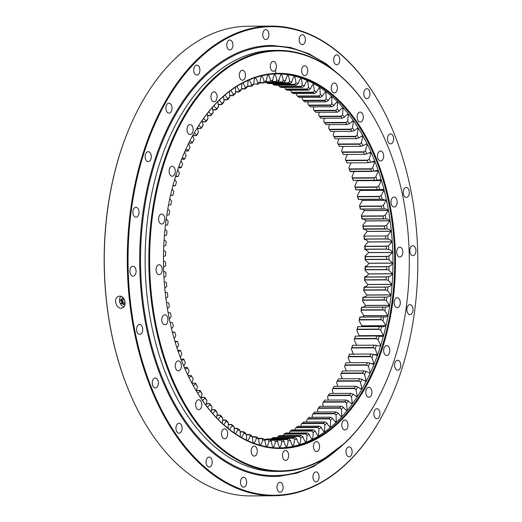 <?xml version="1.0" encoding="UTF-8"?>
<svg xmlns="http://www.w3.org/2000/svg" width="522" height="522" viewBox="0 0 522 522"><rect width="100%" height="100%" fill="white"/><g stroke="black" fill="none" stroke-linecap="round" stroke-linejoin="round"><path stroke-width="0.78" d="M163.458 256.707L165.572 255.558A180.69 111.741 -90.3 0 1 165.657 251.669L163.595 250.247M163.751 246.208L165.911 245.255A180.69 111.741 -90.3 0 1 166.133 241.386L164.11 239.768M164.404 235.761L166.609 235.004A180.69 111.741 -90.3 0 1 166.968 231.161L164.991 229.341M165.415 225.4L167.673 224.838A180.69 111.741 -90.3 0 1 168.162 221.034L166.231 219.012M166.792 215.149L169.089 214.79A180.69 111.741 -90.3 0 1 169.715 211.038L167.83 208.807M170.642 204.865L170.857 204.892A180.69 111.741 -90.3 0 1 171.614 201.205L169.78 198.765M170.55 195.274L172.978 195.176A180.69 111.741 -90.3 0 1 173.865 191.567L172.084 188.905M172.873 185.871L175.438 185.675A180.69 111.741 -90.3 0 1 176.449 182.158L174.726 179.268M175.509 176.671L178.224 176.416A180.69 111.741 -90.3 0 1 179.359 173.004L177.702 169.878M181.101 167.81L178.413 167.83L181.101 167.81L181.336 167.438A180.69 111.741 -90.3 0 1 182.596 164.13L181.01 160.769M184.514 159.236L181.604 159.249L184.514 159.236L184.768 158.766A180.69 111.741 -90.3 0 1 186.132 155.582L184.631 151.974M188.22 150.988L185.062 151.008L188.22 150.988L188.494 150.421A180.69 111.741 -90.3 0 1 188.742 149.899A180.69 111.741 -90.3 0 1 189.975 147.367L189.251 148.868A179.033 110.716 89.7 0 0 188.494 150.414M193.323 141.077A179.033 110.716 89.7 0 0 192.22 143.1L192.514 142.441A180.69 111.741 -90.3 0 1 194.099 139.531L193.323 141.077M188.762 143.119L192.22 143.1L188.762 143.119M197.662 133.678A179.033 110.716 89.7 0 0 196.487 135.596L196.807 134.846A180.69 111.741 -90.3 0 1 198.49 132.086L197.662 133.678M192.84 135.616L196.487 135.596L192.84 135.616M202.255 126.696A179.033 110.716 89.7 0 0 201.016 128.503L201.362 127.662A180.69 111.741 -90.3 0 1 203.143 125.065L202.255 126.696M197.492 128.523L201.016 128.503L197.492 128.523M207.09 120.151A179.033 110.716 89.7 0 0 205.792 121.841L206.164 120.908A180.69 111.741 -90.3 0 1 208.037 118.487L207.09 120.151M202.366 121.861L205.792 121.841L202.366 121.861M212.154 114.07A179.033 110.716 89.7 0 0 210.797 115.63L211.201 114.618A180.69 111.741 -90.3 0 1 213.159 112.367L212.154 114.07M207.456 115.649L210.797 115.63L207.456 115.649M217.42 108.459A179.033 110.716 89.7 0 0 216.01 109.894L216.454 108.804A180.69 111.741 -90.3 0 1 218.49 106.736L217.42 108.459M212.741 109.914L216.01 109.894L212.741 109.914M222.881 103.349A179.033 110.716 89.7 0 0 221.419 104.654L221.909 103.48A180.69 111.741 -90.3 0 1 224.01 101.614L222.881 103.349M218.209 104.674L221.419 104.654L218.209 104.668M228.512 98.756A179.033 110.716 89.7 0 0 227.011 99.917L227.54 98.678A180.69 111.741 -90.3 0 1 229.7 97.001L228.512 98.756M223.84 99.937L227.011 99.917L223.84 99.937M234.3 94.691A179.033 110.716 89.7 0 0 232.76 95.715L233.327 94.397A180.69 111.741 -90.3 0 1 235.552 92.929L234.3 94.691M229.621 95.728L232.76 95.715L229.621 95.728M240.224 91.167A179.033 110.716 89.7 0 0 238.645 92.042L239.265 90.665A180.69 111.741 -90.3 0 1 241.536 89.406L240.224 91.167M235.526 92.061L238.645 92.042L235.526 92.061M246.267 88.192A179.033 110.716 89.7 0 0 244.661 88.923L245.327 87.487A180.69 111.741 -90.3 0 1 247.637 86.437L246.267 88.192M241.536 88.942L244.661 88.923L241.536 88.942M252.407 85.791A179.033 110.716 89.7 0 0 250.775 86.371L251.493 84.877A180.69 111.741 -90.3 0 1 253.842 84.042L252.407 85.791M247.643 86.384L250.775 86.371L247.643 86.384M258.618 83.951A179.033 110.716 89.7 0 0 256.968 84.381L257.744 82.835A180.69 111.741 -90.3 0 1 260.113 82.222L258.618 83.951M264.889 82.691A179.033 110.716 89.7 0 0 263.225 82.972L264.054 81.38A180.69 111.741 -90.3 0 1 266.448 80.982L264.889 82.691M259.454 82.991L263.225 82.972L259.454 82.991M271.199 82.013A179.033 110.716 89.7 0 0 269.528 82.137L270.409 80.505A180.69 111.741 -90.3 0 1 272.81 80.329L271.199 82.013M265.385 82.163L269.528 82.137L265.391 82.156M277.521 81.921L277.521 81.921A179.033 110.716 89.7 0 0 275.844 81.889L276.79 80.225A180.69 111.741 -90.3 0 1 279.192 80.271L277.521 81.921L271.257 81.954M271.303 81.915L275.844 81.889L271.303 81.915M283.837 82.411L283.837 82.411A179.033 110.716 89.7 0 0 282.167 82.228L283.172 80.532A180.69 111.741 -90.3 0 1 285.567 80.799L283.837 82.411L265.065 82.515M265.248 82.319L282.167 82.228L265.248 82.319M290.128 83.481L290.128 83.481A179.033 110.716 89.7 0 0 288.47 83.142L289.527 81.425A180.69 111.741 -90.3 0 1 291.915 81.915L290.128 83.481L268.85 83.598A179.033 110.716 -90.3 0 0 267.192 83.259L288.47 83.142L267.192 83.259L266.82 82.874L288.686 82.75M266.501 82.509L266.82 82.874M296.372 85.138A179.033 110.716 89.7 0 0 294.728 84.642L295.85 82.9A180.69 111.741 -90.3 0 1 298.219 83.611L296.372 85.138L275.094 85.249A179.033 110.716 -90.3 0 0 273.45 84.76L294.728 84.642L273.45 84.76L273.097 84.362L294.963 84.244M272.432 83.579L273.097 84.362M302.558 87.357L302.551 87.357A179.033 110.716 89.7 0 0 300.926 86.717L302.114 84.962A180.69 111.741 -90.3 0 1 304.45 85.889L302.558 87.357L281.273 87.474A179.033 110.716 -90.3 0 0 279.648 86.835L300.926 86.717L279.648 86.835L279.309 86.43L301.174 86.313M278.226 85.093L279.309 86.43M308.646 90.149L308.646 90.149A179.033 110.716 89.7 0 0 307.047 89.36L308.293 87.598A180.69 111.741 -90.3 0 1 310.597 88.733L308.646 90.149L287.368 90.267A179.033 110.716 -90.3 0 0 285.769 89.477L307.047 89.36L285.769 89.477M284.399 87.461L285.769 89.471M314.635 93.497L314.629 93.497A179.033 110.716 89.7 0 0 313.063 92.557L314.368 90.795A180.69 111.741 -90.3 0 1 316.626 92.146L314.635 93.497L293.357 93.614A179.033 110.716 -90.3 0 0 291.785 92.675L313.063 92.557L291.785 92.675L291.472 92.27L313.337 92.146M290.486 90.247L291.472 92.27M320.495 97.392L320.495 97.392A179.033 110.716 89.7 0 0 318.955 96.309L320.325 94.547A180.69 111.741 -90.3 0 1 322.537 96.107L320.495 97.392L299.217 97.51A179.033 110.716 -90.3 0 0 297.677 96.426L318.955 96.309L297.677 96.426L297.383 96.015L319.249 95.898M296.483 93.595L296.444 94.684L297.383 96.015M326.211 101.816L326.204 101.816A179.033 110.716 89.7 0 0 324.71 100.596L326.139 98.847A180.69 111.741 -90.3 0 1 328.292 100.602L326.211 101.816L304.933 101.934A179.033 110.716 -90.3 0 0 303.432 100.713L324.71 100.596L303.432 100.713L303.151 100.309L325.017 100.185M302.368 97.49L302.258 98.978L303.151 100.309M331.757 106.762L331.757 106.762A179.033 110.716 89.7 0 0 330.309 105.405L331.803 103.676A180.69 111.741 -90.3 0 1 333.884 105.627L331.757 106.762L310.479 106.88A179.033 110.716 -90.3 0 0 309.031 105.522L330.309 105.405L309.031 105.522L308.763 105.118L330.628 105M308.117 101.92L307.915 103.806L308.763 105.118M337.127 112.21L337.127 112.21A179.033 110.716 89.7 0 0 335.724 110.723L337.277 109.013A180.69 111.741 -90.3 0 1 339.293 111.153L337.127 112.21L315.849 112.328A179.033 110.716 -90.3 0 0 314.446 110.84L335.724 110.723L314.446 110.84L314.192 110.436L336.064 110.318M313.715 106.866L313.396 109.144L314.192 110.436M342.295 118.148L342.295 118.148A179.033 110.716 89.7 0 0 340.951 116.53L342.562 114.847A180.69 111.741 -90.3 0 1 344.5 117.169L342.295 118.148L321.017 118.266A179.033 110.716 -90.3 0 0 319.673 116.647L340.951 116.53L319.673 116.647L319.431 116.249L341.297 116.132M319.151 112.315L318.681 114.977L319.431 116.249M347.247 124.549A179.033 110.716 89.7 0 0 345.962 122.807L347.632 121.156A180.69 111.741 -90.3 0 1 349.486 123.655L347.247 124.549L325.969 124.66A179.033 110.716 -90.3 0 0 324.684 122.924L345.962 122.807L324.684 122.924L324.456 122.533L346.327 122.416M324.397 118.246L323.751 121.287L324.456 122.533M351.972 131.387L351.972 131.387A179.033 110.716 89.7 0 0 350.745 129.541L352.474 127.923A180.69 111.741 -90.3 0 1 354.236 130.585L351.972 131.387L330.694 131.505A179.033 110.716 -90.3 0 0 329.467 129.658L350.745 129.541M329.447 124.647L328.592 128.053L329.467 129.658L350.745 129.534M356.441 138.656A179.033 110.716 89.7 0 0 355.286 136.692L357.074 135.12A180.69 111.741 -90.3 0 1 358.738 137.945L356.448 138.656L335.163 138.774A179.033 110.716 -90.3 0 0 334.008 136.81L355.286 136.692L334.008 136.81L333.806 136.438L355.678 136.314M334.282 131.485L333.186 135.25L333.806 136.438M360.656 146.323L360.656 146.323A179.033 110.716 89.7 0 0 359.567 144.255L361.407 142.734A180.69 111.741 -90.3 0 1 362.973 145.703L360.656 146.323L339.378 146.441A179.033 110.716 -90.3 0 0 338.289 144.372L359.567 144.255L338.289 144.372L338.106 144.007L359.971 143.889M338.889 138.754L337.525 142.865L338.106 144.007M364.591 154.362L364.591 154.362A179.033 110.716 89.7 0 0 363.573 152.202L365.472 150.727A180.69 111.741 -90.3 0 1 366.927 153.833L364.591 154.362L343.313 154.479L343.045 153.964A180.69 111.741 89.7 0 0 341.584 150.858L342.295 152.32A179.033 110.716 -90.3 0 1 343.313 154.479M342.301 152.32L363.573 152.202L342.301 152.32M368.238 162.747L368.232 162.747A179.033 110.716 89.7 0 0 367.299 160.495L369.243 159.079A180.69 111.741 -90.3 0 1 370.587 162.316L368.238 162.747L346.954 162.864L346.706 162.446A180.69 111.741 89.7 0 0 345.362 159.217L346.021 160.613A179.033 110.716 -90.3 0 1 346.954 162.864M346.021 160.613L367.299 160.495L346.021 160.613M372.127 171.412L371.579 171.457A179.033 110.716 89.7 0 0 370.724 169.121L372.715 167.771A180.69 111.741 -90.3 0 1 373.948 171.125L350.066 171.255A180.69 111.741 89.7 0 0 348.833 167.901L349.446 169.239A179.033 110.716 -90.3 0 1 350.301 171.575L350.255 171.529M349.446 169.239L370.724 169.121L349.446 169.239M350.301 171.575L371.612 171.457M375.161 180.429L374.613 180.455A179.033 110.716 89.7 0 0 373.837 178.048L375.879 176.762A180.69 111.741 -90.3 0 1 376.988 180.22L353.107 180.351A180.69 111.741 89.7 0 0 351.998 176.893L352.565 178.165A179.033 110.716 -90.3 0 1 353.335 180.573L353.29 180.553M352.565 178.165L373.837 178.048L352.565 178.165M377.869 189.714L377.321 189.714A179.033 110.716 89.7 0 0 376.636 187.241L378.724 186.028A180.69 111.741 -90.3 0 1 379.709 189.584L355.821 189.714A180.69 111.741 89.7 0 0 354.836 186.158L355.358 187.359A179.033 110.716 -90.3 0 1 356.043 189.832L356.004 189.838M355.358 187.359L376.636 187.241L355.358 187.359M377.321 189.714L356.043 189.832L377.354 189.721M380.251 199.234L379.703 199.208A179.033 110.716 89.7 0 0 379.102 196.677L381.23 195.535A180.69 111.741 -90.3 0 1 382.091 199.176L358.209 199.306A180.69 111.741 89.7 0 0 357.348 195.665L357.824 196.794A179.033 110.716 -90.3 0 1 358.425 199.326L358.386 199.352M357.831 196.794L379.102 196.677L357.831 196.794M379.703 199.208L358.425 199.326L379.996 199.234M381.745 208.904A179.033 110.716 89.7 0 0 381.236 206.32L383.402 205.257A180.69 111.741 -90.3 0 1 384.133 208.97L360.252 209.1A180.69 111.741 89.7 0 0 359.521 205.387L359.958 206.438A179.033 110.716 -90.3 0 1 360.467 209.022L381.745 208.904M359.958 206.438L381.236 206.32L359.958 206.438M383.442 218.77A179.033 110.716 89.7 0 0 383.024 216.147L385.229 215.162A180.69 111.741 -90.3 0 1 385.823 218.933L361.942 219.07A180.69 111.741 89.7 0 0 361.348 215.292L361.746 216.265A179.033 110.716 -90.3 0 1 362.164 218.888L383.442 218.77M361.746 216.265L383.024 216.147L361.746 216.265M384.786 228.773A179.033 110.716 89.7 0 0 384.466 226.117L386.704 225.217A180.69 111.741 -90.3 0 1 387.161 229.041L363.279 229.171A180.69 111.741 89.7 0 0 362.816 225.347L363.188 226.228A179.033 110.716 -90.3 0 1 363.508 228.89L384.786 228.773M363.188 226.235L384.466 226.117L363.188 226.235M385.778 238.88A179.033 110.716 89.7 0 0 385.549 236.198L387.82 235.389A180.69 111.741 -90.3 0 1 388.146 239.246L385.784 238.88L364.5 238.998L364.265 239.376A180.69 111.741 89.7 0 0 363.932 235.52L364.278 236.316A179.033 110.716 -90.3 0 1 364.5 238.998L385.778 238.88M386.411 249.059A179.033 110.716 89.7 0 0 386.28 246.358L388.57 245.64A180.69 111.741 -90.3 0 1 388.766 249.516L386.417 249.059L365.132 249.177L364.878 249.653A180.69 111.741 89.7 0 0 364.689 245.771L365.002 246.475A179.033 110.716 -90.3 0 1 365.132 249.177L386.411 249.059M365.002 246.475L386.28 246.358L365.002 246.475M386.685 259.277A179.033 110.716 89.7 0 0 386.652 256.57L388.968 255.943A180.69 111.741 -90.3 0 1 389.021 259.832L386.685 259.277L365.407 259.395L365.139 259.963A180.69 111.741 89.7 0 0 365.08 256.074L365.374 256.687A179.033 110.716 -90.3 0 1 365.407 259.395L386.691 259.277M365.374 256.687L386.652 256.57L365.374 256.687M386.6 269.496A179.033 110.716 89.7 0 0 386.658 266.794L388.994 266.266A180.69 111.741 -90.3 0 1 388.91 270.148L386.6 269.496L365.322 269.613L365.028 270.279A180.69 111.741 89.7 0 0 365.113 266.396L365.38 266.912A179.033 110.716 -90.3 0 1 365.322 269.613L386.6 269.496M365.38 266.912L386.658 266.794L365.38 266.912M386.149 279.694A179.033 110.716 89.7 0 0 386.306 276.999L388.655 276.562A180.69 111.741 -90.3 0 1 388.433 280.438L386.149 279.694L364.871 279.812L364.552 280.568A180.69 111.741 89.7 0 0 364.774 276.699L365.028 277.117A179.033 110.716 -90.3 0 1 364.871 279.812L386.149 279.694M365.028 277.117L386.306 276.999L365.028 277.117M385.34 289.827A179.033 110.716 89.7 0 0 385.588 287.152L387.957 286.813A180.69 111.741 -90.3 0 1 387.598 290.656L385.34 289.827L364.062 289.945L363.717 290.793A180.69 111.741 89.7 0 0 364.075 286.95L364.31 287.27A179.033 110.716 -90.3 0 1 364.062 289.945L385.34 289.827M364.31 287.27L385.588 287.152L364.31 287.27M384.179 299.863A179.033 110.716 89.7 0 0 384.518 297.22L386.9 296.985A180.69 111.741 -90.3 0 1 386.404 300.783L384.179 299.863L362.901 299.98L362.522 300.913A180.69 111.741 89.7 0 0 363.012 297.116L363.24 297.338A179.033 110.716 -90.3 0 1 362.901 299.98L384.179 299.863M363.24 297.338L384.518 297.22L363.24 297.338M382.659 309.781A179.033 110.716 89.7 0 0 383.096 307.171L385.477 307.034A180.69 111.741 -90.3 0 1 384.851 310.779L382.659 309.781L361.381 309.892L360.97 310.91A180.69 111.741 89.7 0 0 361.596 307.164L361.818 307.288A179.033 110.716 -90.3 0 1 361.381 309.892L382.659 309.781M361.818 307.288L383.096 307.171L361.818 307.288M380.792 319.529A179.033 110.716 89.7 0 0 381.321 316.971L383.709 316.932A180.69 111.741 -90.3 0 1 382.952 320.612L380.792 319.529L359.514 319.647L359.071 320.743A180.69 111.741 89.7 0 0 359.828 317.063L360.043 317.089A179.033 110.716 -90.3 0 1 359.514 319.647L380.792 319.529M359.906 317.063L381.869 316.926M383.383 316.932L383.709 316.932C385.373 317.259 386.743 316.834 387.82 315.66L384.851 310.779M360.043 317.089L381.321 316.971M378.587 329.095A179.033 110.716 89.7 0 0 379.2 326.583L381.589 326.648A180.69 111.741 -90.3 0 1 380.701 330.25L378.587 329.095L357.309 329.212L356.82 330.38A180.69 111.741 89.7 0 0 357.707 326.779L357.922 326.7A179.033 110.716 -90.3 0 1 357.309 329.212L378.587 329.095M379.546 326.563L357.922 326.7L379.748 326.57M357.922 326.7L379.207 326.583M376.042 338.432A179.033 110.716 89.7 0 0 376.747 335.985L379.135 336.148A180.69 111.741 -90.3 0 1 378.117 339.665L376.049 338.432L354.764 338.55L354.236 339.796A180.69 111.741 89.7 0 0 355.247 336.279L355.469 336.103A179.033 110.716 -90.3 0 1 354.764 338.55L376.042 338.432M355.43 336.109L377.295 335.992M355.469 336.103L376.753 335.985M351.9 347.639L373.178 347.515A179.033 110.716 89.7 0 0 373.967 345.14L376.342 345.401A180.69 111.741 -90.3 0 1 375.207 348.82L373.178 347.522L351.9 347.632L351.326 348.95A180.69 111.741 89.7 0 0 352.461 345.531L352.689 345.257A179.033 110.716 -90.3 0 1 351.9 347.632M352.644 345.29L374.515 345.172M369.987 356.324A179.033 110.716 89.7 0 0 370.861 354.02L373.23 354.379A180.69 111.741 -90.3 0 1 371.971 357.687L369.994 356.324L348.716 356.441L348.089 357.818A180.69 111.741 89.7 0 0 349.348 354.516L349.583 354.138A179.033 110.716 -90.3 0 1 348.716 356.441L369.987 356.324M349.583 354.138L370.861 354.02M366.496 364.813A179.033 110.716 89.7 0 0 367.449 362.601L369.804 363.058A180.69 111.741 -90.3 0 1 368.434 366.242L366.503 364.813L345.218 364.93L344.546 366.372A180.69 111.741 89.7 0 0 345.916 363.188L346.171 362.718A179.033 110.716 -90.3 0 1 345.218 364.93L366.496 364.813M346.171 362.718L367.449 362.601M342.191 371.533L342.465 370.966A179.033 110.716 -90.3 0 1 342.432 371.025A179.033 110.716 -90.3 0 1 341.434 373.086L362.712 372.969A179.033 110.716 89.7 0 0 363.743 370.848L366.072 371.396A180.69 111.741 -90.3 0 1 364.591 374.45L362.712 372.969L341.434 373.086L340.709 374.581L342.262 378.828M342.465 370.966L363.743 370.848M359.743 378.737L338.465 378.855A179.033 110.716 -90.3 0 1 337.362 380.877L358.64 380.76A179.033 110.716 89.7 0 0 359.743 378.737L362.053 379.383A180.69 111.741 -90.3 0 1 360.467 382.287L358.64 380.76L337.362 380.877L336.586 382.424L337.845 386.332M354.301 388.153A179.033 110.716 89.7 0 0 355.475 386.241L357.759 386.978A180.69 111.741 -90.3 0 1 356.076 389.732L354.301 388.153L333.023 388.27L332.194 389.862L333.193 393.431M355.475 386.241L334.197 386.352A179.033 110.716 -90.3 0 1 333.023 388.27L354.301 388.159M349.707 395.134A179.033 110.716 89.7 0 0 350.947 393.334L353.205 394.162A180.69 111.741 -90.3 0 1 351.423 396.759L349.707 395.134L328.429 395.252L327.542 396.89L328.318 400.093M350.947 393.334L329.669 393.451A179.033 110.716 -90.3 0 1 328.429 395.252L349.707 395.141M346.171 399.996L324.893 400.113A179.033 110.716 -90.3 0 1 323.594 401.796L344.872 401.686A179.033 110.716 89.7 0 0 346.171 399.996L348.402 400.909A180.69 111.741 -90.3 0 1 346.53 403.336L344.872 401.686L323.594 401.796L322.648 403.467L323.229 406.305M341.166 406.207L319.888 406.318A179.033 110.716 -90.3 0 1 318.531 407.884L339.809 407.767A179.033 110.716 89.7 0 0 341.166 406.207L343.365 407.206A180.69 111.741 -90.3 0 1 341.408 409.45L339.809 407.767L318.531 407.884L317.526 409.581L317.944 412.041M334.537 413.372A179.033 110.716 89.7 0 0 335.953 411.936L338.112 413.019A180.69 111.741 -90.3 0 1 336.083 415.081L334.537 413.372L313.265 413.489L312.195 415.212L312.476 417.28M335.953 411.936L314.675 412.054A179.033 110.716 -90.3 0 1 313.265 413.489L334.543 413.378M330.543 417.182L309.265 417.3A179.033 110.716 -90.3 0 1 307.804 418.598L329.082 418.481A179.033 110.716 89.7 0 0 330.543 417.182L332.664 418.337A180.69 111.741 -90.3 0 1 330.556 420.21L329.082 418.487L307.804 418.598L306.675 420.341L306.845 422.017M324.952 421.913L303.673 422.03A179.033 110.716 -90.3 0 1 302.173 423.198L323.444 423.081A179.033 110.716 89.7 0 0 324.952 421.913L327.033 423.146A180.69 111.741 -90.3 0 1 324.867 424.817L323.451 423.081L302.166 423.198L300.985 424.947L301.063 426.22M296.379 427.264L317.657 427.146A179.033 110.716 89.7 0 0 319.203 426.122L321.239 427.42A180.69 111.741 -90.3 0 1 319.014 428.895L317.663 427.146L296.379 427.264L295.132 429.025L295.158 429.893M319.203 426.122L297.925 426.239A179.033 110.716 -90.3 0 1 296.385 427.264M313.317 429.789L292.039 429.906A179.033 110.716 -90.3 0 1 290.46 430.787L311.738 430.67A179.033 110.716 89.7 0 0 313.317 429.789L315.301 431.152A180.69 111.741 -90.3 0 1 313.03 432.418L311.738 430.67L290.46 430.787L289.149 433.012M307.301 432.908L286.023 433.025A179.033 110.716 -90.3 0 1 284.418 433.756L305.696 433.638A179.033 110.716 89.7 0 0 307.301 432.908L309.239 434.33A180.69 111.741 -90.3 0 1 306.929 435.387L305.696 433.645L284.418 433.756L283.041 435.563M301.187 435.465L279.909 435.583A179.033 110.716 -90.3 0 1 278.278 436.164L299.556 436.046A179.033 110.716 89.7 0 0 301.187 435.465L303.073 436.947A180.69 111.741 -90.3 0 1 300.731 437.782L299.556 436.046L278.278 436.164L276.843 437.912M294.995 437.456L273.717 437.573A179.033 110.716 -90.3 0 1 272.066 438.004L293.344 437.886A179.033 110.716 89.7 0 0 294.995 437.456L296.822 438.982A180.69 111.741 -90.3 0 1 294.454 439.602L293.344 437.886L272.066 438.004L271.231 438.963M288.738 438.865L267.46 438.982A179.033 110.716 -90.3 0 1 265.796 439.256L287.074 439.139A179.033 110.716 89.7 0 0 288.738 438.865L290.513 440.444A180.69 111.741 -90.3 0 1 288.124 440.842L287.074 439.146L265.796 439.256L265.424 439.648M280.764 439.818A179.033 110.716 89.7 0 0 282.435 439.7L284.157 441.312A180.69 111.741 -90.3 0 1 281.756 441.488L280.764 439.824L270.07 439.876L280.764 439.818M269.959 439.765L282.435 439.7M274.442 439.916A179.033 110.716 89.7 0 0 276.118 439.948L277.776 441.599A180.69 111.741 -90.3 0 1 275.375 441.553L274.442 439.916L270.128 439.935L274.442 439.916M268.125 439.426A179.033 110.716 89.7 0 0 269.796 439.609L271.401 441.292A180.69 111.741 -90.3 0 1 269 441.025L268.125 439.426L264.184 439.446L268.125 439.426M261.835 438.349A179.033 110.716 89.7 0 0 263.493 438.689L265.039 440.398A180.69 111.741 -90.3 0 1 262.651 439.909L261.835 438.349L258.253 438.369L261.835 438.349M255.591 436.699A179.033 110.716 89.7 0 0 257.235 437.195L258.716 438.917A180.69 111.741 -90.3 0 1 256.348 438.212L255.591 436.699L252.341 436.718L255.591 436.699M249.412 434.474A179.033 110.716 89.7 0 0 251.036 435.12L252.459 436.855A180.69 111.741 -90.3 0 1 250.116 435.935L249.412 434.48L246.286 434.493L249.412 434.474M243.317 431.687A179.033 110.716 89.7 0 0 244.916 432.477L246.28 434.226A180.69 111.741 -90.3 0 1 243.976 433.084L243.317 431.687L240.192 431.701L243.317 431.687M237.327 428.34A179.033 110.716 89.7 0 0 238.9 429.28L240.198 431.022A180.69 111.741 -90.3 0 1 237.941 429.671L237.334 428.34L234.202 428.353L237.334 428.34M231.468 424.445A179.033 110.716 89.7 0 0 233.008 425.528L234.241 427.27A180.69 111.741 -90.3 0 1 232.036 425.717L231.468 424.445L228.316 424.464L231.468 424.445M225.752 420.014A179.033 110.716 89.7 0 0 227.253 421.241L228.427 422.977A180.69 111.741 -90.3 0 1 226.274 421.215L225.758 420.021L222.568 420.034L225.752 420.014M220.206 415.068A179.033 110.716 89.7 0 0 221.654 416.432L222.77 418.148A180.69 111.741 -90.3 0 1 220.682 416.197L220.206 415.068L216.969 415.088L220.206 415.075M214.836 409.62A179.033 110.716 89.7 0 0 216.238 411.114L217.289 412.811A180.69 111.741 -90.3 0 1 215.273 410.67L214.836 409.62L211.534 409.639L214.836 409.626M209.668 403.689A179.033 110.716 89.7 0 0 211.012 405.307L212.004 406.977A180.69 111.741 -90.3 0 1 210.066 404.654L209.668 403.689L206.288 403.708L209.668 403.689M204.709 397.288A179.033 110.716 89.7 0 0 206.001 399.023L206.934 400.668A180.69 111.741 -90.3 0 1 205.081 398.169L204.715 397.288L201.238 397.307L204.709 397.288M199.991 390.443A179.033 110.716 89.7 0 0 201.218 392.296L202.092 393.901A180.69 111.741 -90.3 0 1 200.331 391.239L199.991 390.443L196.403 390.463L199.991 390.443M195.515 383.181A179.033 110.716 89.7 0 0 196.677 385.138L197.492 386.698A180.69 111.741 -90.3 0 1 195.828 383.879L195.522 383.181L191.92 383.2L195.515 383.181M191.306 375.514A179.033 110.716 89.7 0 0 192.396 377.576L193.16 379.089A180.69 111.741 -90.3 0 1 191.594 376.121L191.306 375.514L188.011 375.533L191.306 375.514M187.372 367.475L184.351 367.488L187.372 367.475L187.639 367.984A180.69 111.741 -90.3 0 0 189.095 371.096L187.672 374.829M183.731 359.084L180.945 359.103L183.731 359.084L183.979 359.501A180.69 111.741 -90.3 0 0 185.323 362.738L183.816 366.229M180.384 350.379L177.8 350.392M180.26 357.302L181.852 354.053A180.69 111.741 -90.3 0 1 180.619 350.699L177.813 350.438M177.03 348.076L178.687 345.062A180.69 111.741 -90.3 0 1 177.578 341.597L174.948 341.414M174.12 338.582L175.849 335.796A180.69 111.741 -90.3 0 1 174.863 332.24L172.371 332.129L174.655 332.103M171.555 328.853L173.337 326.283A180.69 111.741 -90.3 0 1 172.475 322.642L170.107 322.609L172.293 322.596M169.33 318.916L171.164 316.56A180.69 111.741 -90.3 0 1 170.433 312.848L168.117 312.613M167.451 308.796L169.337 306.655A180.69 111.741 -90.3 0 1 168.743 302.884L166.466 302.447M165.931 298.538L167.869 296.607A180.69 111.741 -90.3 0 1 167.405 292.783L165.167 292.144M164.769 288.17L166.753 286.434A180.69 111.741 -90.3 0 1 166.42 282.578L164.234 281.736M163.967 277.717L165.996 276.184A180.69 111.741 -90.3 0 1 165.807 272.301L163.654 271.27M346.419 370.94L344.546 366.372M350.242 362.692L348.089 357.818M353.564 354.699L351.326 348.95M356.676 345.329L354.236 339.796M359.319 336.077L356.82 330.38M361.413 326.661L361.883 325.8L359.071 320.743M359.828 317.063C361.485 317.389 362.862 316.965 363.938 315.79L360.97 310.91M361.596 307.164C363.266 307.334 364.624 306.786 365.654 305.514L362.522 300.913M363.012 297.116C364.689 297.129 366.02 296.457 367.012 295.093L363.717 290.793M364.075 286.95C365.746 286.813 367.051 286.017 367.99 284.555L364.552 280.568M364.774 276.699C366.437 276.406 367.71 275.492 368.597 273.952L365.028 270.279M365.113 266.396C366.757 265.952 367.997 264.922 368.832 263.297L365.139 259.963M365.08 256.074L368.682 252.544C367.814 250.971 366.548 250.005 364.878 249.653M364.689 245.771L368.16 241.914C367.234 240.42 365.935 239.578 364.265 239.376M363.932 235.52L367.26 231.344C366.287 229.941 364.956 229.217 363.279 229.171M362.816 225.347L365.987 220.871C364.969 219.56 363.619 218.959 361.942 219.07M361.348 215.292L364.349 210.529C363.286 209.315 361.916 208.839 360.252 209.1M359.521 205.387L362.372 200.448L360.78 199.345M357.348 195.665L360.023 190.465L359.736 189.825M354.836 186.158L357.27 180.553M351.998 176.893L354.281 171.229M348.833 167.901L351.045 162.844M345.362 159.217L347.332 154.46M341.584 150.858L343.254 146.421M275.636 69.648A4.972 3.073 89.7 0 0 276.216 73.87M382.267 390.071A210.529 130.193 -90.3 0 1 382.182 390.241A210.529 130.193 -90.3 0 1 280.177 471.425A210.529 130.193 -90.3 0 1 148.881 266.024A210.529 130.193 -90.3 0 1 272.412 50.588A210.529 130.193 -90.3 0 1 277.861 50.38A210.529 130.193 -90.3 0 1 380.753 130.435A210.529 130.193 -90.3 0 1 380.838 130.604M277.861 50.38L274.174 50.399A210.529 130.193 89.7 0 0 268.719 50.614A210.529 130.193 89.7 0 0 145.194 266.044A210.529 130.193 89.7 0 0 276.49 471.444L280.177 471.425M273.567 73.498A187.594 116.008 -90.3 0 1 385.243 338.856A187.594 116.008 -90.3 0 1 188.801 377.158A187.594 116.008 -90.3 0 1 187.528 145.645A187.594 116.008 -90.3 0 1 273.567 73.498M272.862 51.143A209.975 129.847 89.7 0 0 164.443 357.348A209.975 129.847 89.7 0 0 382.345 389.901A209.975 129.847 89.7 0 0 380.923 130.774A209.975 129.847 89.7 0 0 272.862 51.143M164.678 314.812A4.972 3.073 89.7 0 0 161.761 319.901A4.972 3.073 89.7 0 0 164.861 324.749A4.972 3.073 89.7 0 0 167.914 319.758A4.972 3.073 89.7 0 0 164.808 314.805A4.972 3.073 89.7 0 0 164.678 314.812M178.172 360.859A4.972 3.073 89.7 0 0 175.255 365.948A4.972 3.073 89.7 0 0 178.354 370.796A4.972 3.073 89.7 0 0 181.402 365.805A4.972 3.073 89.7 0 0 178.302 360.852A4.972 3.073 89.7 0 0 178.172 360.859M198.556 399.754A4.972 3.073 89.7 0 0 195.639 404.844A4.972 3.073 89.7 0 0 198.738 409.692A4.972 3.073 89.7 0 0 201.786 404.707A4.972 3.073 89.7 0 0 198.686 399.748A4.972 3.073 89.7 0 0 198.556 399.754M224.447 428.849A4.972 3.073 89.7 0 0 221.524 433.939A4.972 3.073 89.7 0 0 224.63 438.793A4.972 3.073 89.7 0 0 227.677 433.802A4.972 3.073 89.7 0 0 224.571 428.843A4.972 3.073 89.7 0 0 224.447 428.849M254.07 446.16A4.972 3.073 89.7 0 0 251.154 451.249A4.972 3.073 89.7 0 0 254.253 456.104A4.972 3.073 89.7 0 0 257.3 451.112A4.972 3.073 89.7 0 0 254.201 446.153A4.972 3.073 89.7 0 0 254.07 446.16M285.417 450.506A4.972 3.073 89.7 0 0 282.493 455.595A4.972 3.073 89.7 0 0 285.599 460.45A4.972 3.073 89.7 0 0 288.646 455.458A4.972 3.073 89.7 0 0 285.541 450.506A4.972 3.073 89.7 0 0 285.417 450.506M316.339 441.599A4.972 3.073 89.7 0 0 313.422 446.682A4.972 3.073 89.7 0 0 316.528 451.537A4.972 3.073 89.7 0 0 319.575 446.545A4.972 3.073 89.7 0 0 316.469 441.592A4.972 3.073 89.7 0 0 316.339 441.599M344.742 420.027A4.972 3.073 89.7 0 0 341.825 425.117A4.972 3.073 89.7 0 0 344.931 429.971A4.972 3.073 89.7 0 0 347.978 424.98A4.972 3.073 89.7 0 0 344.872 420.027A4.972 3.073 89.7 0 0 344.742 420.027M368.689 387.285A4.972 3.073 89.7 0 0 365.772 392.368A4.972 3.073 89.7 0 0 368.871 397.222A4.972 3.073 89.7 0 0 371.918 392.231A4.972 3.073 89.7 0 0 368.819 387.278A4.972 3.073 89.7 0 0 368.689 387.285M386.541 345.584A4.972 3.073 89.7 0 0 383.624 350.673A4.972 3.073 89.7 0 0 386.724 355.521A4.972 3.073 89.7 0 0 389.771 350.536A4.972 3.073 89.7 0 0 386.671 345.577A4.972 3.073 89.7 0 0 386.541 345.584M397.085 297.775A4.972 3.073 89.7 0 0 394.162 302.864A4.972 3.073 89.7 0 0 397.268 307.712A4.972 3.073 89.7 0 0 400.315 302.721A4.972 3.073 89.7 0 0 397.209 297.768A4.972 3.073 89.7 0 0 397.085 297.775M399.598 247.115A4.972 3.073 89.7 0 0 396.681 252.198A4.972 3.073 89.7 0 0 399.78 257.052A4.972 3.073 89.7 0 0 402.834 252.061A4.972 3.073 89.7 0 0 399.728 247.108A4.972 3.073 89.7 0 0 399.598 247.115M393.921 197.055A4.972 3.073 89.7 0 0 390.998 202.138A4.972 3.073 89.7 0 0 394.103 206.993A4.972 3.073 89.7 0 0 397.151 202.001A4.972 3.073 89.7 0 0 394.045 197.048A4.972 3.073 89.7 0 0 393.921 197.055M380.427 151.002A4.972 3.073 89.7 0 0 377.504 156.091A4.972 3.073 89.7 0 0 380.61 160.946A4.972 3.073 89.7 0 0 383.657 155.954A4.972 3.073 89.7 0 0 380.551 151.002A4.972 3.073 89.7 0 0 380.427 151.002M360.043 112.106A4.972 3.073 89.7 0 0 357.12 117.196A4.972 3.073 89.7 0 0 360.226 122.05A4.972 3.073 89.7 0 0 363.273 117.058A4.972 3.073 89.7 0 0 360.167 112.1A4.972 3.073 89.7 0 0 360.043 112.106M334.152 83.011A4.972 3.073 89.7 0 0 331.235 88.101A4.972 3.073 89.7 0 0 334.334 92.955A4.972 3.073 89.7 0 0 337.388 87.964A4.972 3.073 89.7 0 0 334.282 83.005A4.972 3.073 89.7 0 0 334.152 83.011M304.528 65.7A4.972 3.073 89.7 0 0 301.612 70.79A4.972 3.073 89.7 0 0 304.711 75.644A4.972 3.073 89.7 0 0 307.758 70.653A4.972 3.073 89.7 0 0 304.659 65.694A4.972 3.073 89.7 0 0 304.528 65.7M273.182 61.355A4.972 3.073 89.7 0 0 270.265 66.444A4.972 3.073 89.7 0 0 273.365 71.292A4.972 3.073 89.7 0 0 276.412 66.307A4.972 3.073 89.7 0 0 273.313 61.348A4.972 3.073 89.7 0 0 273.182 61.355M242.254 70.268A4.972 3.073 89.7 0 0 239.337 75.357A4.972 3.073 89.7 0 0 242.436 80.205A4.972 3.073 89.7 0 0 245.49 75.214A4.972 3.073 89.7 0 0 242.384 70.261A4.972 3.073 89.7 0 0 242.254 70.268M213.85 91.833A4.972 3.073 89.7 0 0 210.934 96.922A4.972 3.073 89.7 0 0 214.033 101.77A4.972 3.073 89.7 0 0 217.087 96.779A4.972 3.073 89.7 0 0 213.981 91.826A4.972 3.073 89.7 0 0 213.85 91.833M189.91 124.582A4.972 3.073 89.7 0 0 186.993 129.665A4.972 3.073 89.7 0 0 190.093 134.519A4.972 3.073 89.7 0 0 193.14 129.528A4.972 3.073 89.7 0 0 190.041 124.575A4.972 3.073 89.7 0 0 189.91 124.582M172.058 166.277A4.972 3.073 89.7 0 0 169.141 171.366A4.972 3.073 89.7 0 0 172.24 176.221A4.972 3.073 89.7 0 0 175.288 171.229A4.972 3.073 89.7 0 0 172.188 166.277A4.972 3.073 89.7 0 0 172.058 166.277M161.513 214.085A4.972 3.073 89.7 0 0 158.597 219.175A4.972 3.073 89.7 0 0 161.696 224.029A4.972 3.073 89.7 0 0 164.743 219.038A4.972 3.073 89.7 0 0 161.644 214.085A4.972 3.073 89.7 0 0 161.513 214.085M158.995 264.752A4.972 3.073 89.7 0 0 156.078 269.841A4.972 3.073 89.7 0 0 159.184 274.689A4.972 3.073 89.7 0 0 162.231 269.698A4.972 3.073 89.7 0 0 159.125 264.745A4.972 3.073 89.7 0 0 158.995 264.752M188.716 376.988A187.046 115.669 89.7 0 0 280.053 447.941A187.046 115.669 89.7 0 0 394.691 260.263A187.046 115.669 89.7 0 0 277.991 73.863A187.046 115.669 89.7 0 0 273.15 74.052A187.046 115.669 89.7 0 0 187.444 145.814M279.179 447.941A187.046 115.669 89.7 0 0 392.949 260.276A187.046 115.669 89.7 0 0 277.123 73.87M163.445 260.759L165.546 261.992A180.69 111.741 -90.3 0 0 165.605 265.874L163.53 267.218M170.857 204.892L168.515 205.042M172.978 195.176L170.59 195.111M175.438 185.675L173.004 185.382M178.224 176.416L175.751 175.894M181.336 167.438L178.818 166.668M184.768 158.766L182.211 157.742M188.494 150.421L185.904 149.129M188.559 143.524L189.975 147.367M192.514 142.441L189.897 140.875M196.546 135.452L192.794 135.472L194.099 139.531M196.807 134.846L194.184 132.999M197.303 127.792L198.49 132.086M201.362 127.662L198.745 125.528M202.086 120.549L203.143 125.065M206.164 120.908L203.554 118.481M207.117 113.75L208.037 118.487M211.201 114.618L208.611 111.878M212.389 107.421L213.159 112.367M216.454 108.804L213.889 105.751M217.876 101.581L218.49 106.736M221.909 103.48L219.377 100.113M223.573 96.257L224.01 101.614M227.54 98.678L225.06 94.984M229.465 91.454L229.7 97.001M233.327 94.397L230.907 90.384M235.533 87.2L235.552 92.929M239.265 90.665L236.897 86.326M241.758 83.5L241.536 89.406M245.327 87.487L243.017 82.835M248.146 80.375L247.637 86.437M251.493 84.877C250.801 82.404 249.862 80.727 248.674 79.827M255.049 77.556C254.214 79.168 253.809 81.328 253.842 84.042M257.744 82.835C257.137 80.31 256.256 78.541 255.108 77.543M264.054 81.38C263.538 78.802 262.723 76.956 261.607 75.853L261.548 75.866C260.661 77.386 260.184 79.507 260.113 82.222M270.409 80.505C269.985 77.882 269.241 75.971 268.164 74.763L268.106 74.77C267.166 76.212 266.611 78.28 266.448 80.982M276.79 80.225C276.458 77.569 275.779 75.586 274.748 74.281L274.689 74.287C273.698 75.638 273.071 77.654 272.81 80.329M283.172 80.532C282.931 77.85 282.324 75.807 281.338 74.411L281.247 74.405M281.28 74.411L281.28 74.411C280.242 75.664 279.551 77.621 279.192 80.271M289.527 81.425C289.39 78.724 288.849 76.636 287.922 75.148L287.779 75.135M287.863 75.142L287.863 75.142C286.78 76.297 286.017 78.183 285.567 80.799M295.85 82.9C295.804 80.199 295.341 78.059 294.467 76.493L294.271 76.46M294.408 76.48L294.408 76.48C293.286 77.537 292.457 79.344 291.915 81.915M302.114 84.962C302.16 82.261 301.775 80.081 300.953 78.437L300.718 78.385M300.894 78.417L300.535 78.417L300.894 78.417C299.739 79.37 298.845 81.099 298.219 83.611M308.293 87.598C308.437 84.903 308.124 82.698 307.367 80.975L307.08 80.903M306.858 80.956L307.308 80.949C306.12 81.791 305.168 83.442 304.45 85.889M314.368 90.795L313.35 84.003M313.624 84.075L313.618 84.075C312.404 84.805 311.393 86.358 310.597 88.733M320.325 94.547L319.869 87.807L319.497 87.67M319.816 87.774L319.177 87.774L319.816 87.774C318.577 88.388 317.513 89.849 316.626 92.146M326.139 98.847L325.924 92.074L325.513 91.905M325.872 92.035L325.147 92.042L325.872 92.035C324.612 92.538 323.496 93.895 322.537 96.107M331.803 103.676L331.822 96.89L331.366 96.681M331.77 96.851L330.955 96.851L331.77 96.851C330.491 97.236 329.336 98.482 328.292 100.602M337.277 109.013L337.545 102.247L337.049 101.992M337.493 102.201L336.579 102.201L337.493 102.195C336.201 102.462 335 103.604 333.884 105.627M342.562 114.847L343.065 108.119L342.53 107.819M342.008 108.067L343.019 108.067C341.721 108.211 340.481 109.242 339.293 111.153M347.632 121.156L348.37 114.488L347.796 114.135M348.324 114.429L347.215 114.435L348.324 114.429C347.026 114.455 345.753 115.369 344.5 117.169M352.474 127.923L353.407 121.274L352.833 120.928L349.486 123.655M357.074 135.12L358.236 128.569L357.629 128.177L354.236 130.585M361.407 142.734L362.803 136.301L362.151 135.844L358.738 137.945M365.472 150.727L367.09 144.437L366.398 143.922L362.973 145.703M369.243 159.079L371.083 152.953L370.352 152.372L366.927 153.833M372.715 167.771L374.77 161.82L374 161.174L370.587 162.316M374.215 171.04L378.137 171.014L377.328 170.296L373.948 171.125L378.169 171.099L374.222 171.033M373.954 171.125L378.169 171.099L375.879 176.762M378.724 186.028L381.204 180.586L380.323 179.705L376.988 180.22M381.23 195.535L383.905 190.334L382.861 189.369L379.709 189.584M383.402 205.257L386.254 200.311L382.091 199.176M385.229 215.162L388.237 210.399C387.167 209.185 385.804 208.709 384.133 208.97M386.704 225.217L389.869 220.741C388.851 219.429 387.5 218.829 385.823 218.933M387.82 235.389L391.141 231.213C390.169 229.81 388.844 229.086 387.161 229.041M388.57 245.64L392.042 241.784C391.115 240.29 389.817 239.448 388.146 239.246M388.968 255.943L392.564 252.413C391.696 250.841 390.43 249.875 388.766 249.516M388.994 266.266C390.645 265.822 391.885 264.784 392.714 263.166L389.021 259.832M388.655 276.562C390.319 276.275 391.591 275.362 392.479 273.815L388.91 270.148M387.957 286.813C389.627 286.682 390.932 285.886 391.872 284.425L388.433 280.438M386.9 296.985C388.57 296.998 389.901 296.326 390.893 294.956L387.598 290.656M385.477 307.034C387.148 307.204 388.505 306.655 389.542 305.383L386.404 300.783M387.839 315.569L363.958 315.699L387.839 315.569M387.82 315.66L363.938 315.784L387.82 315.66M381.589 326.648L383.605 326.72L385.765 325.669L382.952 320.612M379.135 336.148L382.437 336.488L383.337 335.555L380.701 330.25M376.342 345.401L379.709 346.047L380.531 345.283L378.117 339.665M373.23 354.379L376.643 355.338L377.419 354.653L375.207 348.82M369.804 363.058L373.243 364.33L373.98 363.71L371.971 357.687M366.072 371.396L369.524 372.989L370.222 372.44L368.434 366.242M362.053 379.383L365.504 381.288L366.163 380.799L364.591 374.45M357.759 386.978L361.191 389.203L361.85 388.707L360.467 382.287M353.205 394.162L356.604 396.7L357.185 396.328L356.076 389.732M348.402 400.909C349.694 402.638 350.993 403.48 352.298 403.441L351.423 396.759M351.756 403.76L352.298 403.441L351.13 403.447L352.298 403.441M343.365 407.206C344.592 409.046 345.864 410.005 347.169 410.09L346.53 403.336M346.66 410.357L347.169 410.09L346.112 410.09L347.169 410.09M338.112 413.019C339.274 414.97 340.507 416.047 341.806 416.249L341.408 409.45M341.342 416.478L341.806 416.249L340.853 416.256L341.806 416.249M332.664 418.337C333.754 420.393 334.948 421.58 336.24 421.9L336.083 415.081M335.816 422.089L336.24 421.9L335.378 421.906L336.24 421.9M327.033 423.146C328.051 425.299 329.199 426.591 330.478 427.035L330.556 420.21M330.1 427.179L330.478 427.035M321.239 427.42C322.178 429.665 323.281 431.068 324.54 431.622L324.867 424.817M324.208 431.733L324.54 431.622M315.301 431.152C316.162 433.482 317.213 434.983 318.453 435.648L319.014 428.895M309.239 434.33C310.016 436.731 311.014 438.33 312.228 439.113L312.286 439.08C312.998 437.332 313.246 435.113 313.03 432.418M303.073 436.947C303.765 439.413 304.704 441.097 305.892 441.99L305.951 441.971C306.727 440.287 307.053 438.095 306.929 435.387M296.822 438.982C297.429 441.514 298.31 443.276 299.458 444.281L299.517 444.261C300.352 442.656 300.757 440.496 300.731 437.782M290.513 440.444C291.028 443.021 291.844 444.861 292.959 445.971L293.018 445.958C293.906 444.431 294.382 442.31 294.454 439.602M284.157 441.312C284.581 443.935 285.332 445.847 286.402 447.06L286.461 447.047C287.407 445.612 287.955 443.537 288.124 440.842M277.776 441.599C278.109 444.255 278.787 446.232 279.818 447.537L279.877 447.537C280.869 446.186 281.495 444.17 281.756 441.488M271.401 441.292C271.636 443.974 272.243 446.01 273.228 447.406L273.326 447.413M273.287 447.413C274.324 446.153 275.022 444.202 275.375 441.553M265.039 440.398C265.176 443.093 265.718 445.188 266.651 446.669L266.788 446.688M266.709 446.682C267.786 445.52 268.549 443.635 269 441.025M260.165 445.344C261.281 444.287 262.109 442.473 262.651 439.909M258.716 438.917C258.762 441.625 259.225 443.759 260.106 445.331M253.672 443.406C254.827 442.454 255.721 440.718 256.348 438.212M252.459 436.855C252.407 439.563 252.792 441.736 253.614 443.387M247.258 440.868C248.452 440.026 249.399 438.382 250.116 435.935M246.28 434.226L246.691 440.196M241.679 437.593L243.976 433.084M240.198 431.022L240.348 436.836M235.585 433.867L237.941 429.671M234.241 427.27L234.163 432.901M229.621 429.586L232.036 425.717M228.427 422.977L228.14 428.418M223.807 424.764L226.274 421.215M222.77 418.148L222.294 423.401M218.17 419.427L220.682 416.197M217.289 412.811L216.65 417.861M212.722 413.581L215.273 410.67M212.004 406.977L211.208 411.819M207.495 407.258L210.066 404.654M206.934 400.668L205.988 405.294M202.49 400.472L205.081 398.169M202.092 393.901L201.009 398.312M197.734 393.242L200.331 391.239M197.492 386.698L196.292 390.887M193.231 385.601L195.828 383.879M193.16 379.089L191.842 383.05M189.01 377.569L191.594 376.121M185.082 369.158L187.639 367.984M181.454 360.415L183.979 359.501M178.132 351.365L180.619 350.699M175.131 342.027L177.578 341.597M172.456 332.436L174.863 332.24M170.113 322.622L172.475 322.642M174.942 341.395L177.35 341.381L174.935 341.388M139.472 324.449A4.972 3.073 89.7 0 0 136.549 329.539A4.972 3.073 89.7 0 0 139.655 334.393A4.972 3.073 89.7 0 0 142.702 329.402A4.972 3.073 89.7 0 0 139.596 324.443A4.972 3.073 89.7 0 0 139.472 324.449M155.165 378.006A4.972 3.073 89.7 0 0 152.248 383.096A4.972 3.073 89.7 0 0 155.347 387.95A4.972 3.073 89.7 0 0 158.394 382.959A4.972 3.073 89.7 0 0 155.295 378A4.972 3.073 89.7 0 0 155.165 378.006M178.87 423.251A4.972 3.073 89.7 0 0 175.953 428.34A4.972 3.073 89.7 0 0 179.059 433.188A4.972 3.073 89.7 0 0 182.106 428.203A4.972 3.073 89.7 0 0 179 423.244A4.972 3.073 89.7 0 0 178.87 423.251M208.983 457.089A4.972 3.073 89.7 0 0 206.066 462.179A4.972 3.073 89.7 0 0 209.165 467.033A4.972 3.073 89.7 0 0 212.213 462.042A4.972 3.073 89.7 0 0 209.113 457.089A4.972 3.073 89.7 0 0 208.983 457.089M243.441 477.225A4.972 3.073 89.7 0 0 240.525 482.315A4.972 3.073 89.7 0 0 243.624 487.17A4.972 3.073 89.7 0 0 246.671 482.178A4.972 3.073 89.7 0 0 243.572 477.219A4.972 3.073 89.7 0 0 243.441 477.225M315.869 471.914A4.972 3.073 89.7 0 0 312.952 477.004A4.972 3.073 89.7 0 0 316.051 481.858A4.972 3.073 89.7 0 0 319.099 476.867A4.972 3.073 89.7 0 0 315.999 471.914A4.972 3.073 89.7 0 0 315.869 471.914M348.905 446.832A4.972 3.073 89.7 0 0 345.988 451.921A4.972 3.073 89.7 0 0 349.087 456.776A4.972 3.073 89.7 0 0 352.141 451.784A4.972 3.073 89.7 0 0 349.035 446.832A4.972 3.073 89.7 0 0 348.905 446.832M376.753 408.746A4.972 3.073 89.7 0 0 373.837 413.835A4.972 3.073 89.7 0 0 376.936 418.683A4.972 3.073 89.7 0 0 379.99 413.698A4.972 3.073 89.7 0 0 376.884 408.739A4.972 3.073 89.7 0 0 376.753 408.746M397.523 360.245A4.972 3.073 89.7 0 0 394.599 365.328A4.972 3.073 89.7 0 0 397.705 370.183A4.972 3.073 89.7 0 0 400.752 365.191A4.972 3.073 89.7 0 0 397.647 360.239A4.972 3.073 89.7 0 0 397.523 360.245M409.783 304.633A4.972 3.073 89.7 0 0 406.866 309.722A4.972 3.073 89.7 0 0 409.966 314.577A4.972 3.073 89.7 0 0 413.013 309.585A4.972 3.073 89.7 0 0 409.914 304.626A4.972 3.073 89.7 0 0 409.783 304.633M412.706 245.712A4.972 3.073 89.7 0 0 409.79 250.801A4.972 3.073 89.7 0 0 412.895 255.649A4.972 3.073 89.7 0 0 415.943 250.658A4.972 3.073 89.7 0 0 412.837 245.705A4.972 3.073 89.7 0 0 412.706 245.712M406.103 187.483A4.972 3.073 89.7 0 0 403.18 192.572A4.972 3.073 89.7 0 0 406.286 197.427A4.972 3.073 89.7 0 0 409.333 192.435A4.972 3.073 89.7 0 0 406.227 187.476A4.972 3.073 89.7 0 0 406.103 187.483M390.404 133.926A4.972 3.073 89.7 0 0 387.487 139.015A4.972 3.073 89.7 0 0 390.593 143.863A4.972 3.073 89.7 0 0 393.64 138.878A4.972 3.073 89.7 0 0 390.534 133.919A4.972 3.073 89.7 0 0 390.404 133.926M366.698 88.681A4.972 3.073 89.7 0 0 363.782 93.771A4.972 3.073 89.7 0 0 366.881 98.625A4.972 3.073 89.7 0 0 369.928 93.634A4.972 3.073 89.7 0 0 366.829 88.675A4.972 3.073 89.7 0 0 366.698 88.681M336.586 54.843A4.972 3.073 89.7 0 0 333.669 59.932A4.972 3.073 89.7 0 0 336.768 64.78A4.972 3.073 89.7 0 0 339.822 59.795A4.972 3.073 89.7 0 0 336.716 54.836A4.972 3.073 89.7 0 0 336.586 54.843M302.127 34.706A4.972 3.073 89.7 0 0 299.21 39.796A4.972 3.073 89.7 0 0 302.316 44.644A4.972 3.073 89.7 0 0 305.363 39.659A4.972 3.073 89.7 0 0 302.258 34.7A4.972 3.073 89.7 0 0 302.127 34.706M265.672 29.65A4.972 3.073 89.7 0 0 262.755 34.739A4.972 3.073 89.7 0 0 265.855 39.587A4.972 3.073 89.7 0 0 268.902 34.602A4.972 3.073 89.7 0 0 265.802 29.643A4.972 3.073 89.7 0 0 265.672 29.65M229.7 40.018A4.972 3.073 89.7 0 0 226.783 45.107A4.972 3.073 89.7 0 0 229.882 49.955A4.972 3.073 89.7 0 0 232.929 44.964A4.972 3.073 89.7 0 0 229.83 40.011A4.972 3.073 89.7 0 0 229.7 40.018M196.663 65.1A4.972 3.073 89.7 0 0 193.747 70.189A4.972 3.073 89.7 0 0 196.846 75.037A4.972 3.073 89.7 0 0 199.893 70.052A4.972 3.073 89.7 0 0 196.794 65.093A4.972 3.073 89.7 0 0 196.663 65.1M168.815 103.186A4.972 3.073 89.7 0 0 165.898 108.276A4.972 3.073 89.7 0 0 168.998 113.13A4.972 3.073 89.7 0 0 172.045 108.139A4.972 3.073 89.7 0 0 168.945 103.186A4.972 3.073 89.7 0 0 168.815 103.186M148.052 151.693A4.972 3.073 89.7 0 0 145.136 156.783A4.972 3.073 89.7 0 0 148.235 161.631A4.972 3.073 89.7 0 0 151.282 156.639A4.972 3.073 89.7 0 0 148.183 151.687A4.972 3.073 89.7 0 0 148.052 151.693M135.785 207.299A4.972 3.073 89.7 0 0 132.869 212.389A4.972 3.073 89.7 0 0 135.974 217.237A4.972 3.073 89.7 0 0 139.022 212.252A4.972 3.073 89.7 0 0 135.916 207.293A4.972 3.073 89.7 0 0 135.785 207.299M279.896 482.282A4.972 3.073 89.7 0 0 276.98 487.372A4.972 3.073 89.7 0 0 280.079 492.226A4.972 3.073 89.7 0 0 283.126 487.235A4.972 3.073 89.7 0 0 280.027 482.276A4.972 3.073 89.7 0 0 279.896 482.282M132.862 266.227A4.972 3.073 89.7 0 0 129.945 271.31A4.972 3.073 89.7 0 0 133.045 276.164A4.972 3.073 89.7 0 0 136.092 271.172A4.972 3.073 89.7 0 0 132.993 266.22A4.972 3.073 89.7 0 0 132.862 266.227M280.294 494.98A234.287 144.888 89.7 0 0 387.748 404.87A234.287 144.888 89.7 0 0 386.156 115.74A234.287 144.888 89.7 0 0 140.829 163.575A234.287 144.888 89.7 0 0 280.294 494.98M271.212 26.1L248.198 26.224A234.841 145.227 89.7 0 0 242.123 26.465A234.841 145.227 89.7 0 0 134.415 116.784A234.841 145.227 89.7 0 0 136.007 406.599A234.841 145.227 89.7 0 0 250.788 495.9L273.802 495.776A234.841 145.227 -90.3 0 1 127.283 261.737A234.841 145.227 -90.3 0 1 271.212 26.1A234.841 145.227 -90.3 0 1 385.993 115.401A234.841 145.227 -90.3 0 1 386.071 115.571M387.67 405.046A234.841 145.227 -90.3 0 1 387.585 405.216A234.841 145.227 -90.3 0 1 279.877 495.535A234.841 145.227 -90.3 0 1 273.802 495.776M119.701 296.15C125.143 295.752 127.329 306.864 122.057 307.98C116.315 310.022 112.674 297.638 118.696 296.294L119.701 296.15M135.929 406.429A234.287 144.888 -90.3 0 1 135.844 406.26A234.287 144.888 -90.3 0 1 134.252 117.13A234.287 144.888 -90.3 0 1 134.33 116.954M120.863 296.32A6.081 4.705 -106.1 0 0 119.642 301.403M120.145 303.151A6.081 4.705 -106.1 0 0 123.871 306.799M278.33 471.412A210.529 130.193 -90.3 0 1 145.142 261.639A210.529 130.193 -90.3 0 1 276.014 50.406M336.755 450.108A214.699 132.771 -90.3 0 1 280.066 475.405A214.699 132.771 -90.3 0 1 143.602 214.033A214.699 132.771 -90.3 0 1 334.667 71.07M279.707 476.214A215.501 133.267 -90.3 0 1 274.128 476.429A215.501 133.267 -90.3 0 1 139.674 261.666A215.501 133.267 -90.3 0 1 271.753 45.44L290.506 47.469L308.9 53.714L326.576 64.062L343.176 78.287M125.052 304.189L123.825 304.711L125.123 303.641M121.77 303.399L123.825 304.711M123.14 297.775L120.85 299.543L120.882 300.333M123.427 298.101L123.042 297.801M120.987 300.339A3.041 2.356 73.9 0 1 121.867 298.695A3.041 2.356 73.9 0 1 123.655 298.388M121.959 300.254A1.931 1.494 73.9 0 1 123.577 299.452A1.931 1.494 73.9 0 1 124.875 301.272A1.931 1.494 73.9 0 1 124.275 302.943A1.931 1.494 73.9 0 1 122.722 302.89M125.13 303.589A3.041 2.356 73.9 0 1 124.843 303.863A3.041 2.356 73.9 0 1 122.455 303.876A3.041 2.356 73.9 0 1 121.848 303.334M122.057 303.112A1.455 1.129 -106.1 0 0 123.048 302.395A1.455 1.129 -106.1 0 0 123.12 301.67A1.455 1.129 -106.1 0 0 123.101 301.54A1.455 1.129 -106.1 0 0 123.003 301.194A1.455 1.129 -106.1 0 0 122.5 300.496A1.455 1.129 -106.1 0 0 121.28 300.424M120.386 303.308L120.686 303.452A1.651 1.279 -106.1 0 0 122.311 301.944A1.651 1.279 -106.1 0 0 121.313 300.437A1.651 1.279 -106.1 0 0 119.936 300.861L119.766 301.135A1.383 1.07 -106.1 0 0 120.386 303.308A1.383 1.07 -106.1 0 0 120.915 300.783A1.383 1.07 -106.1 0 0 119.766 301.135M180.971 359.169L183.777 359.156M184.39 367.579L187.424 367.566M188.064 375.644L191.359 375.625M191.992 383.331L195.574 383.311M196.357 390.619L200.056 390.6M201.192 397.49L204.781 397.47M206.249 403.904L209.74 403.884M211.501 409.861L214.92 409.842M216.937 415.329L220.297 415.31M222.542 420.295L225.856 420.275M228.297 424.738L231.579 424.719M234.189 428.647L237.451 428.627M240.192 432.007L243.448 431.994M246.293 434.813L249.549 434.8M252.472 437.051L255.741 437.038M258.547 438.721L261.998 438.702M264.504 439.805L268.301 439.785M270.468 440.307L274.631 440.281M276.419 440.222L280.966 440.196M269.809 439.628L287.289 439.531M271.708 438.395L293.573 438.278M277.939 436.568L299.804 436.444M299.106 444.261L299.517 444.261L299.106 444.261M284.085 434.167L305.957 434.043M305.442 441.971L305.951 441.971L305.442 441.971M290.141 431.198L312.012 431.074M311.686 439.087L312.286 439.08L311.686 439.087M296.078 427.675L317.95 427.551M317.813 435.622L318.511 435.616L317.813 435.622M301.886 423.61L323.751 423.486M323.81 431.583L324.599 431.583L323.816 431.59M307.53 419.009L329.395 418.892M329.656 426.996L330.53 426.989L329.656 426.996M313.004 413.9L334.87 413.776M335.326 421.861L336.292 421.854L335.326 421.861M318.289 408.289L340.155 408.165M340.801 416.204L341.858 416.197L340.801 416.204M323.359 402.194L345.231 402.077M346.053 410.038L347.215 410.031L346.053 410.038M328.214 395.643L350.079 395.526M351.058 403.382L352.343 403.375L351.065 403.389M332.821 388.655L354.686 388.538M355.789 396.27L357.224 396.263L355.789 396.27M355.873 396.335L357.185 396.328L355.873 396.335M337.173 381.249L359.038 381.125M360.213 388.714L361.85 388.701L360.213 388.714M360.317 388.779L361.811 388.773L360.317 388.779M341.257 373.452L363.123 373.328M364.291 380.74L366.196 380.727L364.291 380.74M345.055 365.283L366.927 365.165M348.559 356.78L370.431 356.656M371.188 363.651L374.006 363.632L371.188 363.651M371.383 363.723L373.98 363.71L371.39 363.73M351.756 347.959L373.628 347.841M373.824 354.588L377.445 354.568L373.824 354.588M377.419 354.653L374.065 354.666L377.419 354.647M354.64 338.863L376.506 338.739M357.192 329.506L379.057 329.382M359.449 335.685L383.337 335.555L359.449 335.685M359.43 335.77L383.311 335.639L359.43 335.77M359.41 319.927L381.275 319.803M361.883 325.8L385.765 325.663L361.883 325.8M361.863 325.885L385.745 325.754L361.863 325.885M357.916 326.687L379.35 326.57M361.283 310.153L383.148 310.035M381.81 316.926L360.004 317.05L381.752 316.932M362.81 300.228L384.675 300.104M389.556 305.292L365.674 305.422L389.556 305.285M365.661 305.507L389.542 305.377L365.654 305.514M361.772 307.23L383.637 307.106M363.984 290.167L385.849 290.049M367.018 294.995L390.9 294.865L367.018 295.002M367.012 295.087L390.893 294.956L367.012 295.093M363.195 297.253L385.06 297.135M364.8 280.014L386.665 279.89M367.997 284.464L391.878 284.333L367.997 284.464M367.99 284.555L391.872 284.425L367.99 284.555M364.265 287.165L386.13 287.048M365.256 269.796L387.122 269.678M368.604 273.854L392.485 273.724L368.604 273.854M368.597 273.946L392.479 273.815L368.597 273.952M364.969 276.993L386.835 276.869M365.348 259.551L387.213 259.434M392.714 263.075L368.832 263.205L392.714 263.068M368.832 263.297L392.714 263.166L368.832 263.297M365.322 266.762L387.187 266.644M365.08 249.314L386.946 249.196M368.682 252.544L392.564 252.413L368.682 252.544M368.682 252.635L392.57 252.504L368.682 252.641M365.309 256.517L387.174 256.393M364.447 239.115L386.319 238.991M368.16 241.914L392.042 241.784L368.16 241.914M368.167 242.006L392.048 241.875L368.167 242.006M364.93 246.286L386.795 246.162M363.462 228.982L385.327 228.864M367.26 231.344L391.141 231.213L367.26 231.344M367.266 231.435L391.154 231.305L367.266 231.442M364.193 236.101L386.065 235.983M362.118 218.959L383.983 218.835M365.987 220.871L389.869 220.741L365.987 220.878M366 220.963L389.882 220.832L366 220.969M363.103 226L384.968 225.882M360.421 209.074L382.293 208.95M364.349 210.529L388.237 210.399L364.349 210.536M364.369 210.62L388.251 210.49L364.369 210.627M361.655 216.01L383.52 215.893M362.353 200.357L386.234 200.226L362.353 200.357M362.372 200.448L386.254 200.311L362.372 200.448M359.854 206.17L381.719 206.053M359.997 190.38L383.879 190.249L359.997 190.38M360.023 190.465L383.905 190.334L360.023 190.465M357.714 196.507L379.579 196.389M357.296 180.632L381.177 180.501L357.296 180.632M357.322 180.716L381.204 180.586L357.322 180.716M355.234 187.059L377.099 186.941M352.428 177.845L374.294 177.728M371.592 161.918L374.796 161.905L371.592 161.924M349.296 168.913L371.162 168.789M368.747 152.966L371.083 152.953L368.747 152.966M368.571 153.044L371.116 153.031L368.571 153.044M345.858 160.274L367.729 160.15M342.125 151.961L363.991 151.843M361.185 136.307L362.797 136.301L361.178 136.314M356.833 128.582L358.236 128.569L356.833 128.582M352.167 121.28L353.407 121.274L352.167 121.28M352.089 121.339L353.446 121.332L352.089 121.345M329.258 129.273L351.123 129.149M347.15 114.494L348.37 114.488L347.15 114.494M342.008 108.074L343.019 108.067M341.956 108.126L343.065 108.119L341.956 108.126M336.527 102.253L337.538 102.247L336.527 102.253M330.902 96.896L331.822 96.89L330.902 96.896M325.095 92.081L325.924 92.074L325.095 92.081M319.131 87.813L319.869 87.807L319.131 87.813M306.851 80.956L307.308 80.949M306.805 80.982L307.36 80.975L306.805 80.982M285.443 89.073L307.308 88.949M300.489 78.437L300.953 78.437L300.489 78.437M294.095 76.493L294.46 76.493L294.095 76.493M277.58 81.863L282.376 81.837M271.675 81.536L276.04 81.51M265.718 81.791L269.704 81.771M259.76 82.633L263.395 82.613M253.829 84.055L257.124 84.035M247.656 86.058L250.919 86.039M241.542 88.629L244.792 88.609M235.513 91.761L238.769 91.741M229.602 95.448L232.871 95.428M223.821 99.669L227.109 99.65M218.183 104.42L221.511 104.407M212.708 109.685L216.095 109.666M207.417 115.44L210.868 115.421M202.327 121.672L205.864 121.652M197.447 128.353L201.081 128.334M188.827 142.995L192.272 142.976M185.108 150.904L188.272 150.884M181.636 159.171L184.56 159.151M178.433 167.771L181.141 167.758M380.923 130.774L380.753 130.435M382.345 389.901L382.182 390.241M355.456 336.096L376.956 335.979M358.392 199.358L380.12 199.234M356.024 189.845L377.602 189.727M170.55 195.28L172.782 195.267M135.844 406.26L136.007 406.599M134.252 117.13L134.415 116.784M386.156 115.74L385.993 115.401M387.748 404.87L387.585 405.216M274.128 476.429L279.727 476.214L296.998 473.115L313.852 466.427L345.186 442.8M121.659 300.659L122.644 301.625L122.246 302.708"/></g></svg>
